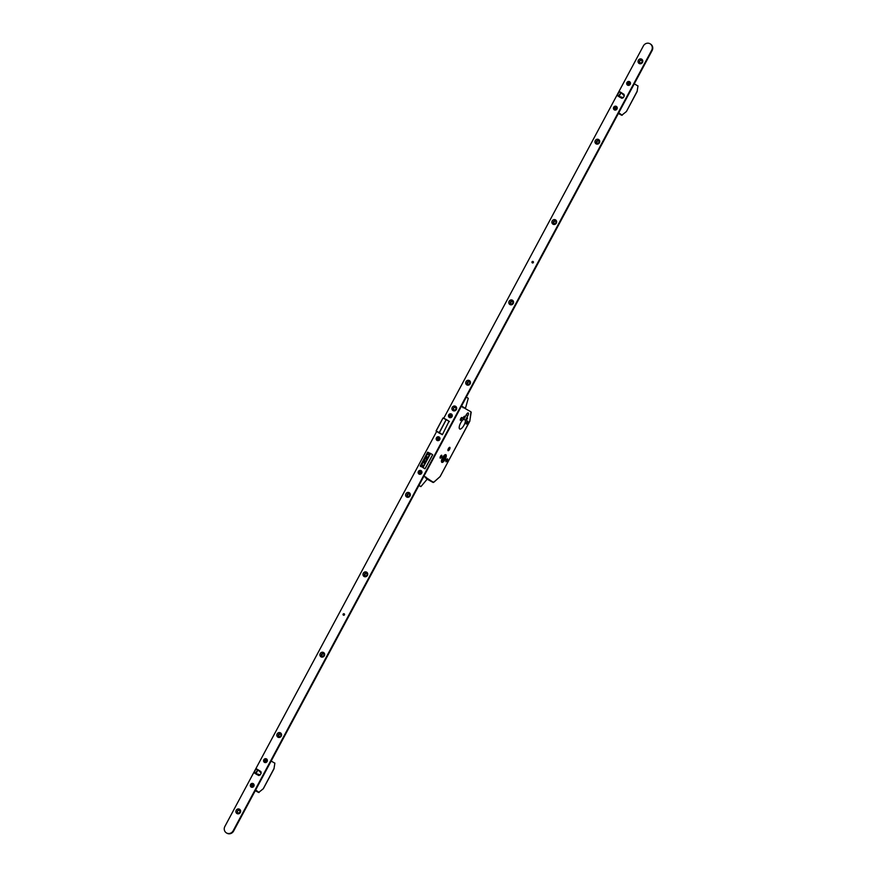 <?xml version="1.0" encoding="UTF-8"?>
<svg xmlns="http://www.w3.org/2000/svg" width="877" height="877" viewBox="0 0 877 877"><rect width="100%" height="100%" fill="white"/><g stroke="black" fill="none" stroke-linecap="round" stroke-linejoin="round"><path stroke-width="1.32" d="M442.534 457.684A4.33 1.557 117.6 0 0 441.855 462.354A4.33 1.557 117.6 0 0 445.187 459.34A4.264 1.535 117.6 0 0 445.834 454.735A4.264 1.535 117.6 0 0 442.556 457.695A4.264 1.535 117.6 0 0 441.887 462.289A4.264 1.535 117.6 0 0 445.165 459.329A4.33 1.557 117.6 0 0 445.867 454.67A4.33 1.557 117.6 0 0 442.534 457.684M442.71 457.794A3.76 1.348 117.6 0 0 442.118 461.839A3.76 1.348 117.6 0 0 445.012 459.23A3.76 1.348 117.6 0 0 445.604 455.185A3.76 1.348 117.6 0 0 442.71 457.794M441.811 461.423A3.76 1.348 117.6 0 0 444.179 458.803A3.76 1.348 117.6 0 0 445.077 455.174M466.531 419.053L466.334 420.456L467.54 418.143L466.531 419.053M463.473 417.123L463.264 418.526L464.262 417.627L464.47 416.224L463.473 417.123M466.509 422.275A1.633 0.581 117.6 0 0 466.257 424.029A1.633 0.581 117.6 0 0 467.507 422.9A1.633 0.581 117.6 0 0 467.77 421.146A1.633 0.581 117.6 0 0 466.509 422.275M460.688 418.625A1.633 0.581 117.6 0 0 460.436 420.379A1.633 0.581 117.6 0 0 461.686 419.25A1.633 0.581 117.6 0 0 461.938 417.496A1.633 0.581 117.6 0 0 460.688 418.625M446.272 460.019A1.633 0.581 117.6 0 0 446.02 461.773A1.633 0.581 117.6 0 0 447.27 460.644A1.633 0.581 117.6 0 0 447.522 458.89A1.633 0.581 117.6 0 0 446.272 460.019M440.451 456.38A1.633 0.581 117.6 0 0 440.188 458.134A1.633 0.581 117.6 0 0 441.449 456.994A1.633 0.581 117.6 0 0 441.701 455.24A1.633 0.581 117.6 0 0 440.451 456.38M448.377 448.662A1.875 0.68 117.6 0 0 448.081 450.679A1.875 0.68 117.6 0 0 449.528 449.375A1.875 0.68 117.6 0 0 449.824 447.358A1.875 0.68 117.6 0 0 448.377 448.662M460.622 423.01A5.558 2.006 117.6 0 0 459.745 429.006A5.558 2.006 117.6 0 0 464.021 425.137A5.558 2.006 117.6 0 0 465.435 420.215L467.836 415.731A2.554 0.921 117.6 0 0 468.241 412.979A2.554 0.921 117.6 0 0 466.279 414.755L463.878 419.239A5.558 2.006 117.6 0 0 460.622 423.01M463.725 419.316L465.435 420.215M422.999 465.534L421.19 464.547L426.858 453.924L428.743 454.757L430.037 453.168L432.602 454.659L425.027 468.789L423.043 467.584L430.618 453.464M443.97 455.985L444.771 456.61L442.6 460.546L441.865 459.986M444.771 456.61L443.85 456.128M421.19 464.547L426.277 456.522L427.055 456.884L425.948 458.934L426.825 459.34L425.827 461.192L424.961 460.787L423.854 462.837L423.087 462.486L425.137 458.627L424.621 458.342M423.986 460.337L424.928 460.842M421.64 464.722L423.054 465.369L422.659 467.386L430.234 453.256M422.462 467.288L424.468 468.548M425.137 458.627L425.981 459.022L425.181 458.572M427.022 456.939L426.277 456.522M426.759 459.373L425.948 458.934M423.942 476.112L433.501 482.449M418.976 485.387L420.916 486.603L427.099 479.27L433.72 482.229L439.87 476.781M427.548 479.006L433.633 482.394L440.144 476.584L469.798 421.004M469.743 421.3L471.179 412.212M258.825 775.531L255.602 772.955L257.97 769.688L255.865 768.647L254.286 772.275L255.602 772.955M255.832 773.569L258.912 775.509M255.996 768.658L254.286 772.275M255.843 773.591L253.881 772.637L257.071 774.643M255.876 768.636L253.804 772.505L257.071 774.632M260.995 771.639L258.035 769.765M255.656 789.98L259.077 792.479M255.393 790.451L258.649 792.49L255.262 790.714L258.638 792.479L263.023 788.949M263.275 788.73L273.997 768.537M258.649 792.479L263.308 788.752L273.975 768.855L274.863 763.078M621.946 98.323L618.723 95.746L621.146 92.545M620.379 92.655L618.987 91.449L616.915 95.308L622.023 98.29M618.998 91.427L616.904 95.308L620.192 97.424L616.937 95.352L618.723 95.746M621.004 92.513L619.14 91.449M624.106 94.42L621.157 92.556M618.767 112.76L622.199 115.26M618.515 113.232L621.771 115.271L618.373 113.495L621.76 115.271L626.145 111.73M621.771 115.271L626.419 111.532L637.108 91.318M626.419 111.532L637.097 91.636L637.985 85.858M343.236 615.007A0.778 0.724 -57.9 0 0 344.464 614.843A0.778 0.724 -57.9 0 0 344.014 613.757M532.131 262.716A0.778 0.724 -57.9 0 0 533.359 262.541A0.778 0.724 -57.9 0 0 532.92 261.467M410.041 495.943A2.51 2.335 -57.9 0 0 409.153 492.655A2.51 2.335 -57.9 0 0 405.898 493.784A2.51 2.335 -57.9 0 0 406.785 497.073A2.51 2.335 -57.9 0 0 410.041 495.943M409.449 495.68A1.381 1.283 -57.9 0 0 409.044 493.915A1.381 1.283 -57.9 0 0 407.18 494.485A1.381 1.283 -57.9 0 0 407.586 496.25A1.381 1.283 -57.9 0 0 409.449 495.68M409.099 493.948A1.381 1.283 -57.9 0 0 407.641 496.283M367.43 575.411A2.51 2.335 -57.9 0 0 366.542 572.122A2.51 2.335 -57.9 0 0 363.286 573.24A2.51 2.335 -57.9 0 0 364.174 576.54A2.51 2.335 -57.9 0 0 367.43 575.411M366.849 575.137A1.381 1.283 -57.9 0 0 366.443 573.372A1.381 1.283 -57.9 0 0 364.569 573.953A1.381 1.283 -57.9 0 0 364.975 575.718A1.381 1.283 -57.9 0 0 366.849 575.137M366.498 573.415A1.381 1.283 -57.9 0 0 365.029 575.75M324.347 655.755A2.51 2.335 -57.9 0 0 323.46 652.466A2.51 2.335 -57.9 0 0 320.215 653.595A2.51 2.335 -57.9 0 0 321.092 656.884A2.51 2.335 -57.9 0 0 324.347 655.755M323.766 655.492A1.381 1.283 -57.9 0 0 323.361 653.727A1.381 1.283 -57.9 0 0 321.486 654.297A1.381 1.283 -57.9 0 0 321.892 656.062A1.381 1.283 -57.9 0 0 323.766 655.492M323.416 653.76A1.381 1.283 -57.9 0 0 321.947 656.095M281.265 736.11A2.51 2.335 -57.9 0 0 280.377 732.821A2.51 2.335 -57.9 0 0 277.132 733.939A2.51 2.335 -57.9 0 0 278.02 737.228A2.51 2.335 -57.9 0 0 281.265 736.11M280.684 735.836A1.381 1.283 -57.9 0 0 280.278 734.071A1.381 1.283 -57.9 0 0 278.404 734.641A1.381 1.283 -57.9 0 0 278.809 736.406A1.381 1.283 -57.9 0 0 280.684 735.836M280.333 734.115A1.381 1.283 -57.9 0 0 278.875 736.439M240.32 812.486A2.51 2.335 -57.9 0 0 239.432 809.186A2.51 2.335 -57.9 0 0 236.176 810.315A2.51 2.335 -57.9 0 0 237.064 813.604A2.51 2.335 -57.9 0 0 240.32 812.486M239.728 812.212A1.381 1.283 -57.9 0 0 239.322 810.447A1.381 1.283 -57.9 0 0 237.448 811.017A1.381 1.283 -57.9 0 0 237.864 812.782A1.381 1.283 -57.9 0 0 239.728 812.212M239.377 810.48A1.381 1.283 -57.9 0 0 237.919 812.815M456.369 409.548A2.51 2.335 -57.9 0 0 455.481 406.259A2.51 2.335 -57.9 0 0 452.225 407.388A2.51 2.335 -57.9 0 0 453.113 410.677A2.51 2.335 -57.9 0 0 456.369 409.548M455.777 409.285A1.381 1.283 -57.9 0 0 455.371 407.52A1.381 1.283 -57.9 0 0 453.497 408.09A1.381 1.283 -57.9 0 0 453.913 409.855A1.381 1.283 -57.9 0 0 455.777 409.285M455.426 407.553A1.381 1.283 -57.9 0 0 453.968 409.888M470.171 383.819A2.51 2.335 -57.9 0 0 469.283 380.519A2.51 2.335 -57.9 0 0 466.027 381.648A2.51 2.335 -57.9 0 0 466.915 384.937A2.51 2.335 -57.9 0 0 470.171 383.819M469.579 383.545A1.381 1.283 -57.9 0 0 469.173 381.78A1.381 1.283 -57.9 0 0 467.298 382.35A1.381 1.283 -57.9 0 0 467.704 384.115A1.381 1.283 -57.9 0 0 469.579 383.545M469.228 381.813A1.381 1.283 -57.9 0 0 467.77 384.148M513.253 303.464A2.51 2.335 -57.9 0 0 512.365 300.175A2.51 2.335 -57.9 0 0 509.109 301.304A2.51 2.335 -57.9 0 0 509.997 304.593A2.51 2.335 -57.9 0 0 513.253 303.464M512.661 303.201A1.381 1.283 -57.9 0 0 512.256 301.436A1.381 1.283 -57.9 0 0 510.381 302.006A1.381 1.283 -57.9 0 0 510.787 303.771A1.381 1.283 -57.9 0 0 512.661 303.201M512.311 301.469A1.381 1.283 -57.9 0 0 510.852 303.804M556.336 223.12A2.51 2.335 -57.9 0 0 555.448 219.831A2.51 2.335 -57.9 0 0 552.192 220.949A2.51 2.335 -57.9 0 0 553.08 224.238A2.51 2.335 -57.9 0 0 556.336 223.12M555.744 222.846A1.381 1.283 -57.9 0 0 555.338 221.081A1.381 1.283 -57.9 0 0 553.464 221.651A1.381 1.283 -57.9 0 0 553.869 223.416A1.381 1.283 -57.9 0 0 555.744 222.846M555.393 221.125A1.381 1.283 -57.9 0 0 553.935 223.449M599.408 142.776A2.51 2.335 -57.9 0 0 598.531 139.476A2.51 2.335 -57.9 0 0 595.275 140.605A2.51 2.335 -57.9 0 0 596.163 143.894A2.51 2.335 -57.9 0 0 599.408 142.776M598.827 142.502A1.381 1.283 -57.9 0 0 598.421 140.737A1.381 1.283 -57.9 0 0 596.546 141.307A1.381 1.283 -57.9 0 0 596.952 143.072A1.381 1.283 -57.9 0 0 598.827 142.502M598.476 140.769A1.381 1.283 -57.9 0 0 597.018 143.104M642.49 62.42A2.51 2.335 -57.9 0 0 641.602 59.132A2.51 2.335 -57.9 0 0 638.357 60.261A2.51 2.335 -57.9 0 0 639.245 63.55A2.51 2.335 -57.9 0 0 642.49 62.42M641.909 62.157A1.381 1.283 -57.9 0 0 641.504 60.392A1.381 1.283 -57.9 0 0 639.629 60.962A1.381 1.283 -57.9 0 0 640.035 62.727A1.381 1.283 -57.9 0 0 641.909 62.157M641.558 60.425A1.381 1.283 -57.9 0 0 640.1 62.76M421.694 473.218A2.006 1.875 -57.9 0 0 420.993 470.587A2.006 1.875 -57.9 0 0 418.384 471.486A2.006 1.875 -57.9 0 0 419.096 474.117A2.006 1.875 -57.9 0 0 421.694 473.218M439.739 439.574A2.006 1.875 -57.9 0 0 439.026 436.943A2.006 1.875 -57.9 0 0 436.428 437.842A2.006 1.875 -57.9 0 0 437.13 440.473A2.006 1.875 -57.9 0 0 439.739 439.574M452.05 416.619A2.006 1.875 -57.9 0 0 451.337 413.988A2.006 1.875 -57.9 0 0 448.728 414.887A2.006 1.875 -57.9 0 0 449.441 417.518A2.006 1.875 -57.9 0 0 452.05 416.619M267.123 761.499A2.006 1.875 -57.9 0 0 266.411 758.868A2.006 1.875 -57.9 0 0 263.813 759.767A2.006 1.875 -57.9 0 0 264.525 762.398A2.006 1.875 -57.9 0 0 267.123 761.499M253.87 786.22A2.006 1.875 -57.9 0 0 253.157 783.589A2.006 1.875 -57.9 0 0 250.559 784.487A2.006 1.875 -57.9 0 0 251.271 787.118A2.006 1.875 -57.9 0 0 253.87 786.22M630.245 84.28A2.006 1.875 -57.9 0 0 629.533 81.649A2.006 1.875 -57.9 0 0 626.934 82.548A2.006 1.875 -57.9 0 0 627.636 85.179A2.006 1.875 -57.9 0 0 630.245 84.28M616.991 109A2.006 1.875 -57.9 0 0 616.279 106.369A2.006 1.875 -57.9 0 0 613.681 107.268A2.006 1.875 -57.9 0 0 614.382 109.899A2.006 1.875 -57.9 0 0 616.991 109M226.595 832.997A5.01 4.67 -57.9 0 0 233.622 831.067L652.126 50.548A5.01 4.67 -57.9 0 0 650.405 44.003M436.647 431.484L224.874 826.452A5.01 4.67 -57.9 0 0 226.354 832.865A5.01 4.67 -57.9 0 0 233.161 830.782L651.666 50.263A5.01 4.67 -57.9 0 0 650.186 43.85A5.01 4.67 -57.9 0 0 643.378 45.933L443.773 418.197M619.82 97.194L621.881 98.301L623.317 97.687L624.325 95.801L623.733 94.135M439.059 432.997L442.425 434.619L449.046 421.245M429.16 454.253L428.919 452.685L427.625 452.181L420.193 466.038L421.344 466.805L422.813 466.158M425.049 468.757L432.679 454.823L431.999 454.297M256.709 774.402L258.759 775.52L260.195 774.906L261.203 773.021L260.612 771.343M428.985 452.762L428.086 452.466L427.22 454.067M421.497 464.744L420.642 466.443M408.309 493.817L407.75 494.858A1.502 1.403 -57.9 0 0 407.772 496.338M365.709 573.284L365.15 574.325A1.502 1.403 -57.9 0 0 365.161 575.805M322.626 653.628L322.067 654.67A1.502 1.403 -57.9 0 0 322.078 656.149M279.544 733.972L278.985 735.014A1.502 1.403 -57.9 0 0 278.996 736.505M407.805 494.014L407.443 494.661A1.502 1.403 -57.9 0 0 407.421 496.086M365.194 573.47L364.843 574.128A1.502 1.403 -57.9 0 0 364.821 575.553M322.111 653.825L321.76 654.472A1.502 1.403 -57.9 0 0 321.738 655.897M279.029 734.17L278.678 734.827A1.502 1.403 -57.9 0 0 278.656 736.241M597.171 140.835L596.492 142.107M554.089 221.179L553.409 222.451M511.006 301.524L510.326 302.795M467.923 381.879L467.244 383.15M511.521 301.337L510.458 303.321M554.604 220.982L553.53 222.977M597.686 140.638L596.612 142.633M468.439 381.681L467.375 383.677M344.365 614.777A0.756 0.702 122.1 0 1 343.345 615.095A0.756 0.702 122.1 0 1 343.126 614.13A0.756 0.702 122.1 0 1 344.146 613.812A0.756 0.702 122.1 0 1 344.365 614.777M533.26 262.486A0.756 0.702 122.1 0 1 532.24 262.804A0.756 0.702 122.1 0 1 532.021 261.839A0.756 0.702 122.1 0 1 533.041 261.521A0.756 0.702 122.1 0 1 533.26 262.486M252.379 785.715L251.491 784.718L251.556 786.132L251.809 785.397M250.658 784.542A1.875 1.754 -57.9 0 0 251.217 786.943A1.875 1.754 -57.9 0 0 253.771 786.165A1.875 1.754 -57.9 0 0 253.212 783.764A1.875 1.754 -57.9 0 0 250.658 784.542M252.017 784.992L252.499 784.367L253.146 785.584L251.556 786.132M252.499 784.367L252.39 785.058M251.491 784.718L252.214 785.123M265.632 760.995L264.744 759.997L264.81 761.411L265.062 760.677M263.911 759.811A1.875 1.754 -57.9 0 0 264.47 762.223A1.875 1.754 -57.9 0 0 267.025 761.444A1.875 1.754 -57.9 0 0 266.465 759.033A1.875 1.754 -57.9 0 0 263.911 759.811M265.282 760.271L266.126 759.844L266.4 760.863L264.81 761.411M265.753 759.646L265.643 760.337M264.744 759.997L265.468 760.392M420.204 472.714L419.327 471.716L419.381 473.131L419.634 472.396M418.493 471.541A1.875 1.754 -57.9 0 0 419.042 473.942A1.875 1.754 -57.9 0 0 421.596 473.163A1.875 1.754 -57.9 0 0 421.037 470.752A1.875 1.754 -57.9 0 0 418.493 471.541M419.853 471.99L420.335 471.366L420.982 472.582L419.381 473.131M420.335 471.366L420.226 472.056M419.327 471.716L420.05 472.122M436.527 437.897A1.875 1.754 -57.9 0 0 437.086 440.298A1.875 1.754 -57.9 0 0 439.629 439.52A1.875 1.754 -57.9 0 0 439.081 437.119A1.875 1.754 -57.9 0 0 436.527 437.897M438.029 438.96L437.426 439.498L437.36 438.072L438.083 438.478L437.36 438.072M437.886 438.357L438.741 437.919L439.015 438.949L437.426 439.498M438.368 437.733L438.259 438.412M438.412 439.136L438.193 438.456M450.559 416.115L449.671 415.117L449.726 416.542L449.989 415.797M448.838 414.942A1.875 1.754 -57.9 0 0 449.397 417.342A1.875 1.754 -57.9 0 0 451.94 416.564A1.875 1.754 -57.9 0 0 451.392 414.163A1.875 1.754 -57.9 0 0 448.838 414.942M450.197 415.402L451.052 414.964L451.326 415.983L449.726 416.542M450.679 414.777L450.57 415.457M449.671 415.117L450.394 415.523M615.501 108.496L614.613 107.509L614.667 108.923L614.93 108.178M613.779 107.323A1.875 1.754 -57.9 0 0 614.338 109.735A1.875 1.754 -57.9 0 0 616.882 108.945A1.875 1.754 -57.9 0 0 616.334 106.545A1.875 1.754 -57.9 0 0 613.779 107.323M615.139 107.783L615.621 107.158L616.268 108.375L614.667 108.923M615.621 107.158L615.511 107.849M614.613 107.509L615.336 107.904M628.392 83.063L629.247 82.624L629.522 83.644L628.743 83.271L628.875 83.819M627.033 82.602A1.875 1.754 -57.9 0 0 627.592 85.003A1.875 1.754 -57.9 0 0 630.146 84.225A1.875 1.754 -57.9 0 0 629.587 81.824A1.875 1.754 -57.9 0 0 627.033 82.602M628.535 83.666L627.932 84.203L627.866 82.778M628.776 83.764L627.932 84.203M628.875 82.438L628.765 83.118M628.919 83.841L628.699 83.162M427.165 479.204L425.575 477.724L425.926 477.066L423.712 476.551M420.916 486.603L418.888 485.54M433.074 482.46L427.329 479.27M465.248 408.254L463.451 407.092L463.089 407.75L462.124 406.303M466.312 397.095L468.263 398.311L465.544 407.98M424.983 458.485L427.329 454.111M425.06 458.528L427.406 454.143M421.716 464.755L424.073 460.381M440.111 476.573L469.831 421.168L470.971 411.839L461.346 406.358M466.213 414.887L467.836 415.731M442.293 434.707L436.066 430.958L443.028 417.978L436.154 431.002L439.224 432.602L446.185 419.623L443.115 418.022L446.294 419.513L439.388 432.701L442.436 434.597M436.066 430.958L439.432 433.227L436.077 430.958L443.028 417.978L449.419 421.475L446.316 419.535M449.397 421.618L446.294 419.524M261.193 773.108L258.002 769.831L255.974 773.613L260.25 774.851M257.268 769.874L255.941 769.184M260.162 774.917L256.062 773.722M258.145 769.853L261.203 772.999M257.991 769.699L256.018 768.669M273.975 768.855L274.874 763.198L271.157 761.061M624.314 95.889L621.124 92.611L619.085 96.393L623.372 97.643M619.063 91.964L617.408 95.056M623.284 97.698L619.184 96.514M621.256 92.633L624.314 95.79M637.097 91.636L637.996 85.99L634.279 83.841M462.508 406.544L461.565 405.952M619.129 91.449L621.08 92.469"/></g></svg>
